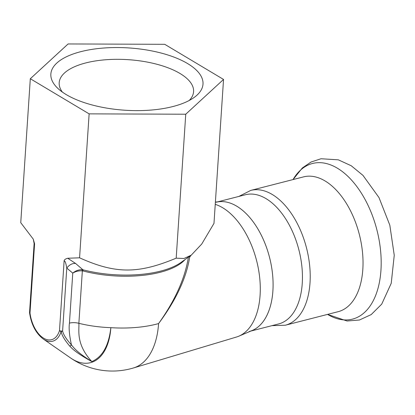 <?xml version="1.0" encoding="UTF-8"?>
<svg xmlns="http://www.w3.org/2000/svg" width="415" height="415" viewBox="0 0 415 415"><rect width="100%" height="100%" fill="white"/><g stroke="black" fill="none" stroke-linecap="round" stroke-linejoin="round"><path stroke-width="0.62" d="M215.395 202.079L219.379 201.685A66.696 38.066 75.6 0 1 264.775 242.884A66.696 38.066 75.6 0 1 266.025 317.06A66.696 38.066 75.6 0 1 252.362 330.418L238.869 336.16A68.921 39.337 -104.4 0 0 252.989 322.362A68.921 39.337 -104.4 0 0 254.67 253.939A68.921 39.337 -104.4 0 0 215.245 204.346M191.076 255.282L189.671 257.155C186.335 278.112 175.97 300.252 158.582 323.581A73.367 30.03 3.8 0 1 110.852 327.674C99.574 327.243 88.914 325.791 78.866 323.311C79.374 330.475 75.696 343.973 91.829 361.574C75.779 352.651 72.345 348.844 69.673 346.017A2.225 1.53 -42.7 0 0 71.463 344.953C73.948 347.874 76.77 352.185 91.829 361.574C102.432 356.993 108.772 345.695 110.852 327.674A57.514 32.827 75.6 0 1 70.586 357.958A73.367 73.367 0 0 0 133.511 367.949A73.325 41.848 75.6 0 0 151.044 352.356A73.325 41.848 75.6 0 0 158.582 323.581C175.114 300.419 185.049 278.289 188.384 257.191M69.673 346.017C64.616 340.082 61.768 335.242 61.135 331.502A2.225 1.297 -15.9 0 0 62.603 330.952A2.225 0.908 -176.2 0 1 59.49 330.605A2.225 1.338 17.2 0 0 61.135 331.502A27.349 15.609 75.6 0 1 43.217 338.972L70.586 357.958M34.118 243.558L34.274 243.174L34.59 243.828L29.999 312.988A2.225 0.399 172.9 0 1 29.558 312.811C31.312 324.566 35.866 333.287 43.217 338.972M75.608 263.473C72.35 263.188 69.404 264.718 66.779 268.074L62.603 330.952C63.308 334.459 66.26 339.128 71.463 344.953C69.383 335.522 68.708 328.249 69.445 323.124A8.891 3.642 3.8 0 1 78.866 323.311L82.352 270.87L81.911 269.646L82.922 269.786L75.608 263.473L67.723 258.239C65.165 258.939 63.957 260.003 64.086 261.429L59.49 330.605A25.606 14.613 75.6 0 1 43.653 338.204A25.606 14.613 75.6 0 1 29.999 312.988A2.225 0.908 -176.2 0 1 29.548 312.391A2.225 2.225 0 0 0 29.558 312.811M67.723 258.239L79.571 257.814C115.453 273.978 138.179 274.061 176.188 258.161L183.985 258.488L191.237 255.168L201.742 244.03L213.979 223.384L223.54 79.436L164.719 44.306L68.102 43.954L30.311 78.736L89.132 113.866L79.571 257.814M29.548 312.391L34.123 243.517L33.262 239.139L20.75 222.684L30.311 78.736M33.262 239.139L34.59 243.828M185.038 259.572A73.367 30.03 -176.2 0 1 83.119 270.995L82.352 270.87C78.803 270.621 75.608 271.374 72.765 273.127L66.779 268.074C65.746 262.384 64.849 260.174 64.086 261.44M81.911 269.646C78.456 269.698 75.411 270.855 72.765 273.127L69.445 323.124M83.119 270.995L82.922 269.786A74.02 30.3 3.8 0 0 181.049 262.404L191.237 255.168M133.511 367.949L236.509 337.016A68.921 39.337 -104.4 0 0 238.869 336.16M189.671 257.155L188.986 256.766M89.132 113.866L185.749 114.218L223.54 79.436M115.661 47.543A76.236 31.208 3.8 0 0 58.012 88.54A76.236 31.208 3.8 0 0 124.858 110.224A76.236 31.208 3.8 0 0 193.981 97.572A76.236 31.208 3.8 0 0 189.147 64.522A76.236 31.208 3.8 0 0 115.661 47.543M185.749 114.218L176.188 258.161M189.188 100.503A67.344 27.566 3.8 0 0 193.587 91.648A67.344 27.566 3.8 0 0 116.433 59.319A67.344 27.566 3.8 0 0 59.189 82.72A67.344 27.566 3.8 0 0 62.375 92.078M216.116 202.261A66.696 38.066 75.6 0 1 269.543 257.425A66.696 38.066 75.6 0 1 249.218 331.486M217.719 201.851L245.473 194.739A66.696 38.066 75.6 0 1 247.179 194.376A66.696 38.066 75.6 0 1 299.267 251.391A66.696 38.066 75.6 0 1 278.574 323.965L250.826 331.071M285.307 325.225A69.59 39.716 75.6 0 0 306.898 249.503A69.59 39.716 75.6 0 0 252.548 190.018A69.59 39.716 75.6 0 0 250.769 190.402L303.588 176.868A69.59 39.716 75.6 0 1 305.367 176.489A69.59 39.716 75.6 0 1 359.712 235.974A69.59 39.716 75.6 0 1 338.121 311.691L285.307 325.225L271.939 325.661M314.617 163.033A80.339 45.852 75.6 0 1 380.726 252.227A80.339 45.852 75.6 0 1 327.57 314.399L347.08 321.018L359.426 320.007L371.192 314.596L381.722 304.133L391.226 283.305L394.25 255.292L389.82 225.169L378.988 197.571L362.975 175.384L351.246 165.761L338.329 159.827L321.028 158.753L311.058 162.011L302.322 167.982L293.032 179.576A80.339 45.852 75.6 0 1 314.617 163.033M250.769 190.402L238.838 196.44"/></g></svg>
